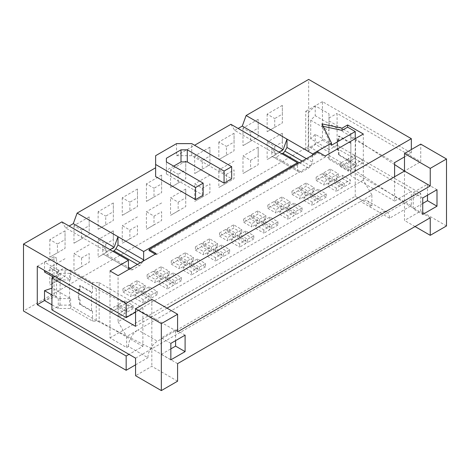 <?xml version="1.0" encoding="UTF-8"?>
<svg xmlns="http://www.w3.org/2000/svg" width="470" height="470" viewBox="0 0 470 470"><rect width="100%" height="100%" fill="white"/><g stroke="black" fill="none" stroke-linecap="round" stroke-linejoin="round"><path stroke-width="0.35" stroke-dasharray="2.35 1.76" d="M57.434 271.877L57.434 280.661L65.042 276.272L65.042 267.489L57.434 271.877L49.832 267.489L49.832 285.049L65.042 276.272L65.042 267.489M65.042 258.706L49.832 267.489M57.434 280.661L49.832 285.049M57.434 252.784L65.042 248.389L65.042 230.829L65.042 239.612L57.434 244.001L57.434 252.784L49.832 257.172L65.042 248.389L65.042 239.612M65.042 230.829L49.832 239.612L57.434 244.001M49.832 239.612L49.832 257.172M81.58 257.942L81.58 266.719L89.183 262.33L89.183 253.547L81.58 257.942L73.972 253.547L73.972 271.114L89.183 262.33L89.183 253.547M89.183 244.77L73.972 253.547M81.58 266.719L73.972 271.114M81.58 238.842L89.183 234.454L89.183 216.887L89.183 225.671L81.58 230.059L81.58 238.842L73.972 243.231L89.183 234.454L89.183 225.671M89.183 216.887L73.972 225.671L81.58 230.059M73.972 225.671L73.972 243.231M105.727 244.001L105.727 252.784L113.329 248.389L113.329 239.612L105.727 244.001L98.118 239.612L98.118 257.172L113.329 248.389L113.329 230.829L113.329 239.612M113.329 230.829L98.118 239.612M105.727 252.784L98.118 257.172M105.727 224.901L113.329 220.512L113.329 202.952L113.329 211.729L105.727 216.124L105.727 224.901L98.118 229.29L113.329 220.512L113.329 211.729M113.329 202.952L98.118 211.729L105.727 216.124M98.118 211.729L98.118 229.29M129.867 230.059L129.867 238.842L137.475 234.454L137.475 225.671L129.867 230.059L122.265 225.671L122.265 243.231L137.475 234.454L137.475 225.671M137.475 216.887L122.265 225.671M129.867 238.842L122.265 243.231M129.867 210.959L137.475 206.571L137.475 189.011L137.475 197.794L129.867 202.182L129.867 210.959L122.265 215.354L137.475 206.571L137.475 197.794M137.475 189.011L122.265 197.794L129.867 202.182M122.265 197.794L122.265 215.354M154.013 216.124L154.013 224.901L161.615 220.512L161.615 211.729L154.013 216.124L146.405 211.729L146.405 229.295L161.615 220.512L161.615 211.729M161.615 202.952L146.405 211.729M154.013 224.901L146.405 229.295M154.013 197.024L161.615 192.63L161.615 175.069L161.615 183.852L154.013 188.241L154.013 197.024L146.405 201.413L161.615 192.63L161.615 183.852M161.615 175.069L146.405 183.852L154.013 188.241M146.405 183.852L146.405 201.413M178.154 202.182L178.154 210.965L185.762 206.571L185.762 197.794L178.154 202.182L170.551 197.794L170.551 215.354L185.762 206.571L185.762 189.011L185.762 197.794M185.762 189.011L170.551 197.794M178.154 210.965L170.551 215.354M178.154 183.083L185.762 178.694L185.762 161.134L185.762 169.911L178.154 174.3L178.154 183.083L170.551 187.471L185.762 178.694L185.762 169.911M185.762 161.134L170.551 169.911L178.154 174.3M170.551 169.911L170.551 187.471M202.3 188.241L202.3 197.024L209.908 192.635L209.908 183.852L202.3 188.241L194.697 183.852L194.697 201.413L209.908 192.635L209.908 183.852M209.908 175.069L194.697 183.852M202.3 197.024L194.697 201.413M202.3 169.141L209.908 164.753L209.908 147.192L209.908 155.97L202.3 160.364L202.3 169.141L194.697 173.536L209.908 164.753L209.908 155.97M209.908 147.192L194.697 155.97L202.3 160.364M194.697 155.97L194.697 173.536M226.446 174.305L226.446 183.083L234.048 178.694L234.048 169.911L226.446 174.305L218.838 169.911L218.838 187.471L234.048 178.694L234.048 169.911M234.048 161.134L218.838 169.911M226.446 183.083L218.838 187.471M226.446 155.206L234.048 150.811L234.048 133.251L234.048 142.034L226.446 146.423L226.446 155.206L218.838 159.594L234.048 150.811L234.048 142.034M234.048 133.251L218.838 142.034L226.446 146.423M218.838 142.034L218.838 159.594M250.586 160.364L250.586 169.141L258.195 164.753L258.195 155.975L250.586 160.364L242.984 155.975L242.984 173.536L258.195 164.753L258.195 147.192L258.195 155.975M258.195 147.192L242.984 155.975M250.586 169.141L242.984 173.536M250.586 141.264L258.195 136.876L258.195 119.31L258.195 128.093L250.586 132.481L250.586 141.264L242.984 145.653L258.195 136.876L258.195 128.093M258.195 119.31L242.984 128.093L250.586 132.481M242.984 128.093L242.984 145.653M118.986 313.508L118.986 316.798L125.161 313.231L125.161 309.941L118.986 313.508L110.902 308.843L117.083 305.277L117.083 308.567L110.902 312.133L110.902 308.843M110.902 312.133L118.986 316.798M133.051 305.382L126.877 308.949L118.793 304.284L124.973 300.718L133.051 305.382L133.051 308.678L124.973 304.014L118.793 307.58L118.793 304.284M124.973 300.718L124.973 304.014M129.156 288.427L122.975 291.993L122.975 288.697L131.054 293.362L131.054 296.658L137.234 293.092L137.234 289.796L129.156 285.131L129.156 288.427L137.234 293.092M122.975 291.993L131.054 296.658M126.877 308.949L126.877 312.245L133.051 308.678M118.793 307.58L126.877 312.245M145.124 285.243L138.944 288.809L130.866 284.144L137.046 280.578L145.124 285.243L145.124 288.533L137.046 283.868L130.866 287.44L130.866 284.144M117.083 308.567L125.161 313.231M137.046 280.578L137.046 283.868M138.944 288.809L138.944 292.105L145.124 288.533M130.866 287.44L138.944 292.105M117.083 305.277L125.161 309.941M137.234 289.796L131.054 293.362M122.975 288.697L129.156 285.131M143.127 299.566L143.127 302.862L149.307 299.29L149.307 296L143.127 299.566L135.049 294.901L141.229 291.335L141.229 294.625L135.049 298.197L135.049 294.901M135.049 298.197L143.127 302.862M157.197 291.447L151.017 295.013L142.939 290.348L149.119 286.782L157.197 291.447L157.197 294.737L149.119 290.072L142.939 293.638L142.939 290.348M149.119 286.782L149.119 290.072M153.296 274.486L147.122 278.052L147.122 274.762L155.2 279.427L155.2 282.717L161.38 279.151L161.38 275.861L153.296 271.196L153.296 274.486L161.38 279.151M147.122 278.052L155.2 282.717M151.017 295.013L151.017 298.303L157.197 294.737M142.939 293.638L151.017 298.303M169.27 271.302L163.09 274.868L155.012 270.203L161.187 266.637L169.27 271.302L169.27 274.598L161.187 269.933L155.012 273.499L155.012 270.203M141.229 294.625L149.307 299.29M161.187 266.637L161.187 269.933M163.09 274.868L163.09 278.164L169.27 274.598M155.012 273.499L163.09 278.164M141.229 291.335L149.307 296M161.38 275.861L155.2 279.427M147.122 274.762L153.296 271.196M167.273 285.625L167.273 288.921L173.454 285.355L173.454 282.059L167.273 285.625L159.195 280.96L165.37 277.394L165.37 280.69L159.195 284.256L159.195 280.96M159.195 284.256L167.273 288.921M181.344 277.506L175.163 281.072L167.085 276.407L173.26 272.841L181.344 277.506L181.344 280.796L173.26 276.131L167.085 279.703L167.085 276.407M173.26 272.841L173.26 276.131M177.443 260.545L171.262 264.117L171.262 260.821L179.346 265.485L179.346 268.781L185.521 265.209L185.521 261.919L177.443 257.255L177.443 260.545L185.521 265.209M171.262 264.117L179.346 268.781M175.163 281.072L175.163 284.368L181.344 280.796M167.085 279.703L175.163 284.368M193.411 257.366L187.236 260.932L179.152 256.267L185.333 252.701L193.411 257.366L193.411 260.656L185.333 255.991L179.152 259.558L179.152 256.267M165.37 280.69L173.454 285.355M185.333 252.701L185.333 255.991M187.236 260.932L187.236 264.222L193.411 260.656M179.152 259.558L187.236 264.222M165.37 277.394L173.454 282.059M185.521 261.919L179.346 265.485M171.262 260.821L177.443 257.255M191.419 271.689L191.419 274.979L197.594 271.413L197.594 268.117L191.419 271.689L183.335 267.025L189.516 263.453L189.516 266.749L183.335 270.315L183.335 267.025M183.335 270.315L191.419 274.979M205.484 263.564L199.304 267.13L191.225 262.466L197.406 258.899L205.484 263.564L205.484 266.86L197.406 262.195L191.225 265.762L191.225 262.466M197.406 258.899L197.406 262.195M201.589 246.609L195.408 250.175L195.408 246.879L203.487 251.544L203.487 254.84L209.667 251.274L209.667 247.978L201.589 243.313L201.589 246.609L209.667 251.274M195.408 250.175L203.487 254.84M199.304 267.13L199.304 270.426L205.484 266.86M191.225 265.762L199.304 270.426M217.557 243.425L211.377 246.991L203.299 242.326L209.479 238.76L217.557 243.425L217.557 246.715L209.479 242.05L203.299 245.622L203.299 242.326M189.516 266.749L197.594 271.413M209.479 238.76L209.479 242.05M211.377 246.991L211.377 250.287L217.557 246.715M203.299 245.622L211.377 250.287M189.516 263.453L197.594 268.117M209.667 247.978L203.487 251.544M195.408 246.879L201.589 243.313M215.56 257.748L215.56 261.038L221.74 257.472L221.74 254.182L215.56 257.748L207.482 253.083L213.662 249.517L213.662 252.807L207.482 256.373L207.482 253.083M207.482 256.373L215.56 261.038M229.63 249.623L223.45 253.195L215.372 248.53L221.552 244.958L229.63 249.623L229.63 252.919L221.552 248.254L215.372 251.82L215.372 248.53M221.552 244.958L221.552 248.254M225.729 232.668L219.555 236.234L219.555 232.944L227.633 237.609L227.633 240.899L233.813 237.332L233.813 234.042L225.729 229.372L225.729 232.668L233.813 237.332M219.555 236.234L227.633 240.899M223.45 253.195L223.45 256.485L229.63 252.919M215.372 251.82L223.45 256.485M241.703 229.483L235.523 233.05L227.445 228.385L233.619 224.819L241.703 229.483L241.703 232.779L233.619 228.114L227.445 231.681L227.445 228.385M213.662 252.807L221.74 257.472M233.619 224.819L233.619 228.114M235.523 233.05L235.523 236.345L241.703 232.779M227.445 231.681L235.523 236.345M213.662 249.517L221.74 254.182M233.813 234.042L227.633 237.609M219.555 232.944L225.729 229.372M239.706 243.807L239.706 247.103L245.886 243.536L245.886 240.241L239.706 243.807L231.628 239.142L237.802 235.576L237.802 238.872L231.628 242.438L231.628 239.142M231.628 242.438L239.706 247.103M253.776 235.687L247.596 239.254L239.518 234.589L245.692 231.023L253.776 235.687L253.776 238.977L245.692 234.313L239.518 237.879L239.518 234.589M245.692 231.023L245.692 234.313M249.876 218.726L243.695 222.292L243.695 219.002L251.779 223.667L251.779 226.957L257.954 223.391L257.954 220.101L249.876 215.436L249.876 218.726L257.954 223.391M243.695 222.292L251.779 226.957M247.596 239.254L247.596 242.543L253.776 238.977M239.518 237.879L247.596 242.543M265.844 215.542L259.669 219.114L251.585 214.449L257.766 210.877L265.844 215.542L265.844 218.838L257.766 214.173L251.585 217.739L251.585 214.449M237.802 238.872L245.886 243.536M257.766 210.877L257.766 214.173M259.669 219.114L259.669 222.404L265.844 218.838M251.585 217.739L259.669 222.404M237.802 235.576L245.886 240.241M257.954 220.101L251.779 223.667M243.695 219.002L249.876 215.436M263.852 229.871L263.852 233.161L270.027 229.595L270.027 226.299L263.852 229.871L255.768 225.206L261.949 221.634L261.949 224.93L255.768 228.496L255.768 225.206M255.768 228.496L263.852 233.161M277.917 221.746L271.736 225.312L263.658 220.647L269.839 217.081L277.917 221.746L277.917 225.042L269.839 220.377L263.658 223.943L263.658 220.647M269.839 217.081L269.839 220.377M274.022 204.791L267.841 208.357L267.841 205.061L275.919 209.726L275.919 213.022L282.1 209.456L282.1 206.16L274.022 201.495L274.022 204.791L282.1 209.456M267.841 208.357L275.919 213.022M271.736 225.312L271.736 228.608L277.917 225.042M263.658 223.943L271.736 228.608M289.99 201.607L283.81 205.173L275.731 200.508L281.912 196.942L289.99 201.607L289.99 204.897L281.912 200.232L275.731 203.798L275.731 200.508M261.949 224.93L270.027 229.595M281.912 196.942L281.912 200.232M283.81 205.173L283.81 208.463L289.99 204.897M275.731 203.798L283.81 208.463M261.949 221.634L270.027 226.299M282.1 206.16L275.919 209.726M267.841 205.061L274.022 201.495M287.993 215.93L287.993 219.22L294.173 215.654L294.173 212.364L287.993 215.93L279.914 211.265L286.095 207.699L286.095 210.989L279.914 214.555L279.914 211.265M279.914 214.555L287.993 219.22M302.063 207.805L295.883 211.377L287.805 206.712L293.985 203.14L302.063 207.805L302.063 211.101L293.985 206.436L287.805 210.002L287.805 206.712M293.985 203.14L293.985 206.436M298.162 190.849L291.988 194.416L291.988 191.126L300.066 195.79L300.066 199.08L306.246 195.514L306.246 192.218L298.162 187.554L298.162 190.849L306.246 195.514M291.988 194.416L300.066 199.08M295.883 211.377L295.883 214.667L302.063 211.101M287.805 210.002L295.883 214.667M314.136 187.665L307.956 191.231L299.878 186.567L306.052 183L314.136 187.665L314.136 190.961L306.052 186.296L299.878 189.862L299.878 186.567M286.095 210.989L294.173 215.654M306.052 183L306.052 186.296M307.956 191.231L307.956 194.527L314.136 190.961M299.878 189.862L307.956 194.527M286.095 207.699L294.173 212.364M306.246 192.218L300.066 195.79M291.988 191.126L298.162 187.554M312.139 201.988L312.139 205.284L318.319 201.718L318.319 198.422L312.139 201.988L304.061 197.324L310.235 193.758L310.235 197.053L304.061 200.62L304.061 197.324M304.061 200.62L312.139 205.284M326.204 193.869L320.029 197.435L311.951 192.77L318.125 189.204L326.204 193.869L326.204 197.159L318.125 192.494L311.951 196.061L311.951 192.77M318.125 189.204L318.125 192.494M322.308 176.908L316.128 180.474L316.128 177.184L324.212 181.849L324.212 185.139L330.387 181.573L330.387 178.283L322.308 173.618L322.308 176.908L330.387 181.573M316.128 180.474L324.212 185.139M320.029 197.435L320.029 200.725L326.204 197.159M311.951 196.061L320.029 200.725M338.277 173.724L332.102 177.296L324.018 172.631L330.198 169.059L338.277 173.724L338.277 177.02L330.198 172.355L324.018 175.921L324.018 172.631M310.235 197.053L318.319 201.718M330.198 169.059L330.198 172.355M332.102 177.296L332.102 180.586L338.277 177.02M324.018 175.921L332.102 180.586M310.235 193.758L318.319 198.422M330.387 178.283L324.212 181.849M316.128 177.184L322.308 173.618M60.043 305.136L69.601 305.136L69.601 273.305L60.043 273.305M51.923 294.931L58.268 298.591L70.623 298.591L52.34 288.039L51.923 288.175M60.095 298.55L60.095 279.891M37.283 266.279L54.015 256.62L56.559 258.095L44.509 262.113L58.268 270.056L70.623 270.056L70.623 279.932L58.268 279.932L53.445 277.147M56.559 296.511L54.015 295.037L44.509 300.53L56.559 296.511L56.559 258.095M54.015 295.037L54.015 256.62M274.733 127.323L282.341 122.934L282.341 105.374L282.341 114.151L274.733 118.546L274.733 127.323L267.13 131.718L282.341 122.934L282.341 114.151M282.341 105.374L267.13 114.151L274.733 118.546M267.13 114.151L267.13 131.718M274.733 146.423L274.733 155.206L282.341 150.811L282.341 142.034L274.733 146.423L267.13 142.034L267.13 159.594L282.341 150.811L282.341 133.251L282.341 142.034M282.341 133.251L267.13 142.034M274.733 155.206L267.13 159.594M176.538 143.626L176.538 155.699L191.748 155.699L231.675 178.747M191.748 155.699L191.748 143.626M173.689 166.127L166.38 170.346L166.38 173.982L166.38 161.909L166.38 170.346M166.38 173.982L203.158 195.209M155.629 176.55L155.629 155.699M306.387 158.66L312.662 162.285L310.547 165.939A4.03 2.327 -60 0 1 308.531 168.072L301.581 172.085A4.03 2.327 -60 0 1 299.566 172.284L273.898 157.468A4.03 2.327 120 0 0 275.913 157.268L281.959 153.778M230.911 124.309L234.753 130.431L275.626 154.031L271.789 147.903L271.789 156.246L273.898 157.468M271.789 156.246L297.451 171.062L297.451 163.819M299.566 172.284L297.451 171.062M275.626 154.031L279.01 152.074M234.753 130.431L238.137 128.475M312.662 155.041L312.662 162.285M354.533 164.341L348.352 167.907L348.352 171.203L354.533 167.637L354.533 164.341L346.455 159.677L346.455 162.972L340.274 166.539L340.274 163.243L346.455 159.677M340.274 163.243L348.352 167.907M340.274 166.539L348.352 171.203M346.455 162.972L354.533 167.637M356.242 163.354L356.242 166.644L362.423 163.078L362.423 159.788L356.242 163.354L348.164 158.69L354.345 155.124L354.345 158.413L348.164 161.98L348.164 158.69M348.164 161.98L356.242 166.644M354.345 158.413L362.423 163.078M354.345 155.124L362.423 159.788M336.285 188.053L336.285 191.343L342.46 187.777L342.46 184.481L336.285 188.053L328.201 183.388L334.382 179.816L334.382 183.112L328.201 186.678L328.201 183.388M328.201 186.678L336.285 191.343M334.382 183.112L342.46 187.777M334.382 179.816L342.46 184.481M344.169 183.494L344.169 186.79L350.35 183.218L350.35 179.928L344.169 183.494L336.091 178.829L342.272 175.263L342.272 178.553L336.091 182.125L336.091 178.829M336.091 182.125L344.169 186.79M342.272 178.553L350.35 183.218M342.272 175.263L350.35 179.928M170.839 359.85L161.333 354.362L161.333 337.901L175.592 329.67L175.592 340.644M161.333 354.362L170.839 348.875M170.839 343.388L161.333 337.901M185.098 335.157L175.592 329.67M427.488 195.214L427.488 184.234L413.23 192.465L413.23 208.933L422.736 214.42M422.736 203.445L413.23 208.933M422.736 197.958L413.23 192.465M436.994 189.721L427.488 184.234M430.244 217.769L404.488 202.893L404.488 220.459L420.738 211.071L420.738 193.511L337.09 145.218L337.09 113.388L420.738 161.68L420.738 144.12M415.034 226.546L404.488 220.459M446.5 225.947L420.738 211.071M328.918 143.327L328.918 124.668M328.918 143.35L328.918 124.691M404.488 156.904L411.326 152.956L322.449 101.643L322.449 140.06L305.723 149.719L305.723 111.302L308.267 112.771L315.229 105.815L328.988 113.758L328.988 123.633L315.229 115.691L310.705 120.214L328.988 130.772L328.988 118.07L328.988 124.65M322.449 101.643L315.229 105.815L315.229 115.691M328.988 124.668L328.988 123.633M350.873 142.857L338.97 135.983L338.494 136.259L338.494 140.648L337.319 139.972L337.319 149.848L338.494 150.529L338.494 154.918L350.873 162.062L350.873 142.857L350.873 143.403L338.494 136.259M338.494 154.918L338.97 154.642L350.873 161.516M338.97 154.642L338.97 150.253L338.494 150.529M338.97 150.253L337.666 149.501L337.319 149.848M337.319 139.972L337.666 139.625L337.666 149.501M338.494 140.648L338.97 140.371L338.97 135.983M337.666 139.625L338.97 140.371M350.873 162.062L350.873 171.944L328.988 159.307L328.988 152.174L315.229 144.231L308.267 151.187L305.723 149.719M328.988 149.431L310.705 138.873L315.229 134.35L328.988 142.292L328.988 159.307M310.705 120.214L310.705 138.873M328.988 113.758L328.988 130.772M328.988 120.89L350.873 133.527L350.873 143.403M308.267 151.187L308.267 112.771M315.229 105.815L305.723 111.302M350.873 133.527L350.873 137.369L394.6 162.614M322.449 140.06L411.326 191.372L394.6 201.031L394.6 176.773M394.6 201.031L350.873 175.786L350.873 171.944M350.873 137.369L350.873 175.786M328.988 142.292L328.988 152.174M315.229 134.35L315.229 144.231M328.959 118.076L337.09 113.388M337.09 145.218L328.959 149.906M328.918 155.423L355.531 170.792L404.488 202.893L420.738 193.511M355.531 170.792L355.531 138.961L328.918 123.592M69.601 305.136L96.221 320.505L151.828 348.769L404.488 202.893L404.488 171.062L420.738 161.68M394.6 164.582L355.531 138.961M177.584 363.639L151.828 348.769L151.828 316.939L96.221 288.674L69.601 273.305M96.221 320.505L96.221 288.674M151.828 299.372L151.828 316.939L167.032 308.156M177.584 381.199L151.828 366.33L135.571 375.712M135.571 358.152L151.828 348.769L151.828 366.33M135.571 326.321L151.828 316.939L177.584 331.808M110.004 270.943L110.004 337.901L126.636 347.506L128.439 346.461L147.927 357.711A13.442 7.761 -60 0 1 157.432 341.249L380.054 212.716A13.442 7.761 -60 0 1 386.775 212.052A13.442 7.761 -60 0 1 389.56 218.209L411.326 205.637L411.326 191.372M411.326 205.637L308.667 146.37L308.667 79.412M411.326 152.956L411.326 149.554M389.56 218.209L370.072 206.959L371.882 205.913L371.882 194.938L137.945 329.999L157.432 341.249M370.072 206.959A13.442 7.761 120 0 0 367.293 200.802A13.442 7.761 120 0 0 360.566 201.471L380.054 212.716M128.439 346.461A13.442 7.761 -60 0 1 137.945 329.999L126.636 336.526L126.636 347.506M135.571 364.849L147.927 357.711M308.667 146.37L23.5 311.011M110.004 337.901L355.244 196.307L371.882 205.913M323.19 126.324L321.974 126.06L331.479 145.271M321.974 123.869L321.974 126.06M355.244 196.307L355.244 138.685M371.882 194.938L363.328 180.122L363.328 134.02M156.199 253.606L156.199 254.699L155.247 254.153M156.199 254.699L325.211 157.127L318.078 153.008L149.066 250.586M325.211 157.127L325.211 156.028M318.078 151.91L318.078 153.008M363.328 180.122L118.082 321.709L118.082 275.608M118.082 321.709L126.636 336.526M61.905 221.881L65.741 228.009L106.62 251.609L102.777 245.481L102.777 253.824L128.439 268.64M102.777 253.824L104.886 255.046A4.03 2.327 120 0 0 106.907 254.846L112.947 251.356M142.798 261.344L141.541 263.517A4.03 2.327 -60 0 1 139.525 265.644L132.569 269.663A4.03 2.327 -60 0 1 130.554 269.862L129.297 269.134M130.554 269.862L104.886 255.046L130.554 269.862M176.538 155.699L194.604 145.271M106.62 251.609L110.004 249.652M65.741 228.009L69.125 226.052M135.571 312.162L142.892 307.938L142.892 346.355L129.015 354.362M70.623 270.056L92.514 282.693L99.164 282.693L99.164 321.11L92.514 321.11L70.623 308.473L58.268 308.473L51.923 304.807M142.892 346.355L99.164 321.11M99.164 282.693L142.892 307.938M79.653 304.354L79.653 299.966L80.129 299.69L80.129 304.078L79.653 304.354L91.562 311.228L91.562 292.569L92.514 292.569L80.129 285.419L80.129 289.814L79.653 290.084L79.653 285.695L80.129 285.419M80.129 304.078L92.514 311.228L91.562 311.228M79.653 299.966L78.355 299.214L78.96 299.014L80.129 299.69M80.129 289.814L78.96 289.132L78.355 289.338L78.355 299.214M78.96 289.132L78.96 299.014M78.355 289.338L79.653 290.084M91.562 292.569L79.653 285.695M92.514 282.693L92.514 292.569M44.509 271.989L52.34 269.38L70.623 279.932M52.34 269.38L52.34 276.513M52.34 277.782L52.34 288.039M70.623 298.591L70.623 308.473M92.514 311.228L92.514 321.11M58.268 298.591L58.268 308.473M60.025 298.591L60.025 305.177M51.923 309.859L60.048 305.165M60.048 273.334L54.773 276.378M60.025 273.346L60.025 279.932M58.268 270.056L58.268 279.932M44.509 262.113L44.509 270.45M302.163 161.098L310.547 165.939M299.314 162.743L308.531 168.072M275.913 157.268L301.581 172.085M106.907 254.846L128.439 267.277M130.478 268.452L132.569 269.663M137.434 264.44L139.525 265.644M140.283 262.795L141.541 263.517M386.775 212.052L367.293 200.802"/><path stroke-width="0.7" d="M37.283 304.701L126.16 356.013L126.16 370.278L23.5 311.011L23.5 244.053L126.16 303.326L126.16 317.597L37.283 266.279L37.283 304.701L44.509 300.53L51.923 304.807M195.549 199.603L195.549 187.53L203.158 183.136L203.158 195.209L195.549 199.603L155.629 176.55L155.629 155.699L176.538 143.626L191.748 143.626L231.675 166.674L224.067 171.062L187.295 149.83L180.997 149.83L166.38 158.267L166.38 161.909L166.38 158.267M224.067 171.062L224.067 183.136L231.675 178.747L231.675 166.674M224.067 183.136L187.295 161.909L187.295 149.83M187.295 161.909L180.997 161.909L180.997 149.83M180.997 161.909L173.689 166.127M203.158 183.136L166.38 161.909M155.629 164.476L195.549 187.53M281.959 153.778L282.87 153.249A4.03 2.327 120 0 0 284.885 151.123L286.994 147.468L306.387 158.66M297.451 163.819L297.451 162.72L230.911 124.309L194.604 145.271M279.01 152.074L283.157 149.683L286.994 139.126L312.662 153.943L312.662 155.041M238.137 128.475L242.279 126.083L283.157 149.683M242.279 126.083L246.121 115.526L286.994 139.126L286.994 147.468M170.839 348.875L175.592 346.132L185.098 351.619L170.839 359.85L170.839 343.388L185.098 335.157L185.098 351.619M175.592 340.644L175.592 346.132M436.994 206.189L422.736 214.42L422.736 197.958L436.994 189.721L436.994 206.189L427.488 200.702L422.736 203.445M427.488 200.702L427.488 195.214M430.244 168.378L404.488 153.502L420.738 144.12L446.5 158.989L430.244 168.378L430.244 185.938L177.584 331.808L177.584 314.248L161.333 323.63L161.333 390.588L177.584 381.199L177.584 363.639L430.244 217.769L430.244 235.329L415.034 226.546M430.244 235.329L446.5 225.947L446.5 158.989M394.6 176.773L394.6 162.614L404.488 156.904M167.032 308.156L404.488 171.062L394.6 164.582M161.333 390.588L135.571 375.712L135.571 358.152L51.923 309.859L51.923 278.029L135.571 326.321L135.571 308.761L161.333 323.63M177.584 314.248L151.828 299.372L135.571 308.761M430.244 185.938L404.488 171.062L404.488 153.502M246.121 115.526L308.667 79.412L411.326 138.685L126.16 303.326M411.326 149.554L411.326 138.685M126.16 370.278L135.571 364.849M347.641 127.159L355.244 131.553L331.479 145.271L331.479 143.074L321.974 123.869L342.06 128.187L347.641 124.967L347.641 127.159L342.06 130.384L323.19 126.324M342.06 128.187L342.06 130.384M155.247 254.153L149.066 250.586L149.066 249.488L318.078 151.91L325.211 156.028L363.328 134.02L347.641 124.967M355.244 138.685L355.244 131.553M149.066 249.488L156.199 253.606L118.082 275.608L110.004 270.943L128.439 260.298L61.905 221.881L23.5 244.053M129.297 269.134L128.439 268.64L128.439 260.298M112.947 251.356L113.858 250.827A4.03 2.327 120 0 0 115.873 248.701L117.988 245.04L143.65 259.863L142.798 261.344M297.451 162.72L143.65 251.52L143.65 259.863M331.479 143.074L312.662 153.943M117.988 245.04L117.988 236.698L143.65 251.52M77.109 213.104L117.988 236.698L114.145 247.261L73.273 223.661L77.109 213.104L155.629 167.772M110.004 249.652L114.145 247.261M69.125 226.052L73.273 223.661M129.015 354.362L126.16 356.013M126.16 317.597L135.571 312.162M52.34 276.513L52.34 277.782M54.773 276.378L51.923 278.029M51.923 288.175L44.509 290.648L44.509 300.53M44.509 290.648L51.923 294.931M44.509 270.45L44.509 271.989L53.445 277.147M284.885 151.123L302.163 161.098M282.87 153.249L299.314 162.743M128.439 267.277L130.478 268.452M113.858 250.827L137.434 264.44M115.873 248.701L140.283 262.795"/></g></svg>
